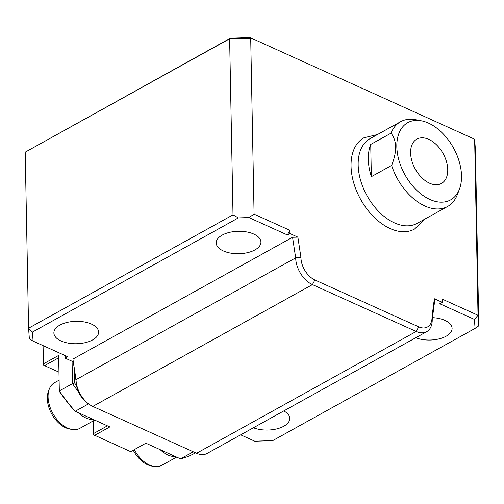 <?xml version="1.0" encoding="UTF-8"?>
<svg xmlns="http://www.w3.org/2000/svg" width="504" height="504" viewBox="0 0 504 504"><rect width="100%" height="100%" fill="white"/><g stroke="black" fill="none" stroke-linecap="round" stroke-linejoin="round"><path stroke-width="0.76" d="M65.155 355.585L65.205 358.155L67.738 356.75L33.088 341.101L32.426 332.092L28.583 328.217L25.2 152.164L229.629 38.808L250.702 38.115L254.079 214.162L289.863 230.322L287.387 234.952L248.875 217.564L238.342 217.911L233.012 214.855L229.629 38.808L230.278 38.241L250.11 37.592L474.642 139.23L475.417 149.789L478.8 325.836L475.083 328.413L272.752 440.603L254.766 441.195L240.673 434.832M254.079 214.162L248.875 217.564M297.864 237.132L300.938 257.443L295.672 257.872L292.559 237.283L297.864 237.132L289.926 233.547L287.387 234.952M434.36 298.759L434.593 301.417L432.224 319.523L432.022 316.632L434.36 298.759L442.298 302.343L439.765 303.755L474.415 319.397L478.019 315.277L474.642 139.23L250.11 37.592M442.298 302.343L442.241 299.124L478.019 315.277L478.8 325.836M33.088 341.101L29.358 338.776L28.583 328.217L233.012 214.855M76.117 381.415L72.91 359.087L76.022 379.669L295.672 257.872A22.365 14.049 61 0 0 312.43 284.615L92.78 406.413L196.56 453.272A22.365 14.049 -119 0 0 207.037 453.487L426.68 331.689A22.365 14.049 61 0 0 432.224 319.523M32.426 332.092L238.342 217.911M25.2 152.164L230.278 38.241M92.78 406.413A22.365 14.049 -119 0 1 88.887 404.107L86.94 402.677A18.635 11.712 -119 0 1 76.274 383.443L76.091 381.03A22.365 14.049 -119 0 1 76.022 379.669M65.205 358.155L73.143 361.74M418.685 326.844L416.209 331.474L312.43 284.615L314.906 279.985L418.685 326.844A18.635 11.712 61 0 0 432.022 316.632M61.028 340.962A22.365 11.214 -1.1 0 1 53.884 332.949A22.365 11.214 -1.1 0 1 76.028 321.306A22.365 11.214 -1.1 0 1 98.608 332.092A22.365 11.214 -1.1 0 1 85.277 342.651A22.365 11.214 -1.1 0 1 61.028 340.962M223.354 250.948A22.365 11.214 -1.1 0 1 216.21 242.934A22.365 11.214 -1.1 0 1 238.354 231.292A22.365 11.214 -1.1 0 1 260.933 242.078A22.365 11.214 -1.1 0 1 247.609 252.636A22.365 11.214 -1.1 0 1 223.354 250.948M432.47 317.652A22.365 11.214 -1.1 0 1 452.101 328.394A22.365 11.214 -1.1 0 1 439.494 338.783A22.365 11.214 -1.1 0 1 415.718 337.768M283.752 410.943A22.365 11.214 -1.1 0 1 289.775 418.408A22.365 11.214 -1.1 0 1 277.168 428.791A22.365 11.214 -1.1 0 1 253.392 427.776M72.91 359.087L292.559 237.283M475.083 328.413L474.415 319.397M289.863 230.322L289.926 233.547M300.938 257.443A18.635 11.712 61 0 0 314.906 279.985M88.887 404.107A22.365 14.049 -119 0 1 76.091 381.03M196.56 453.272L416.209 331.474A22.365 14.049 61 0 0 426.68 331.689M428.753 139.362A25.345 15.926 61 0 0 416.884 139.117A25.345 15.926 61 0 0 411.875 160.933A25.345 15.926 61 0 0 429.597 183.21A25.345 15.926 61 0 0 441.466 183.456A25.345 15.926 61 0 0 446.475 161.639A25.345 15.926 61 0 0 428.753 139.362M429.906 199.477A44.157 27.739 61 0 0 459.428 189.176A44.157 27.739 61 0 0 453.43 147.836A44.157 27.739 61 0 0 421.539 120.853A44.157 27.739 61 0 0 399.029 133.113A44.157 27.739 61 0 0 429.906 199.477M371.347 176.677L391.639 165.425C397.139 151.547 396.931 140.799 391.022 133.182L370.73 144.428A48.46 30.442 61 0 0 371.347 176.677L370.73 144.428M459.428 189.176L457.185 195.017A48.46 30.442 61 0 1 447.602 206.476A48.46 30.442 61 0 1 391.639 165.425M421.539 120.853L415.724 119.725A48.46 30.442 61 0 0 400.598 121.716A48.46 30.442 61 0 0 391.022 133.182M400.598 121.716L370.163 138.594A48.46 30.442 61 0 0 367.038 195.741A48.46 30.442 61 0 0 417.167 223.354L447.602 206.476M107.44 425.849L93.492 433.585L93.542 434.757L130.662 451.647L145.877 443.205L180.526 458.848L193.265 451.786M74.353 369.741L74.605 382.977A1187.323 1026.824 175.8 0 1 72.513 383.632L59.321 390.946A1187.298 28.048 88.1 0 0 59.39 391.413A140.156 88.055 -119 0 0 74.441 410.691A2025.885 181.528 28.1 0 0 75.178 411.283A141.649 88.987 -119 0 1 59.321 390.946L58.64 355.421L43.426 363.856L43.476 365.028L44.541 365.639L58.685 357.796M87.765 403.282A141.649 88.987 61 0 0 88.37 403.969L75.178 411.283L109.828 426.926L94.613 435.368M93.492 433.585L93.253 420.909M88.37 403.969L89.24 404.365M195.539 452.812L194.519 453.373A141.649 88.987 -119 0 1 180.526 458.848M72.085 361.261L72.513 383.632A141.649 88.987 61 0 0 78.536 391.967M74.605 382.977A140.156 88.055 61 0 0 76.576 385.774M43.073 345.612L43.426 363.856M58.962 372.154L44.541 365.639M94.708 420.103L79.846 428.343A26.095 16.393 -119 0 1 71.707 429.414L69.382 428.967A24.375 15.309 -119 0 1 65.57 427.732A24.375 15.309 -119 0 1 48.466 391.255L49.316 389.038A26.095 16.393 -119 0 1 54.539 382.7L59.119 380.167M71.707 429.414A26.095 16.393 -119 0 1 67.63 428.091A26.095 16.393 -119 0 1 49.316 389.038M78.246 412.669A26.095 16.393 61 0 0 85.888 417.967A26.095 16.393 61 0 0 93.46 419.536M176.639 457.096L161.778 465.337A26.095 16.393 -119 0 1 153.638 466.408L151.307 465.961A24.375 15.309 -119 0 1 147.502 464.719A24.375 15.309 -119 0 1 133.245 450.211M153.638 466.408A26.095 16.393 -119 0 1 149.556 465.085A26.095 16.393 -119 0 1 134.329 449.612M160.178 449.663A26.095 16.393 61 0 0 167.819 454.961A26.095 16.393 61 0 0 175.392 456.529M377.483 134.537L363.964 137.775A52.189 32.785 61 0 0 360.599 199.313A52.189 32.785 61 0 0 414.578 229.049L424.481 219.297"/></g></svg>
